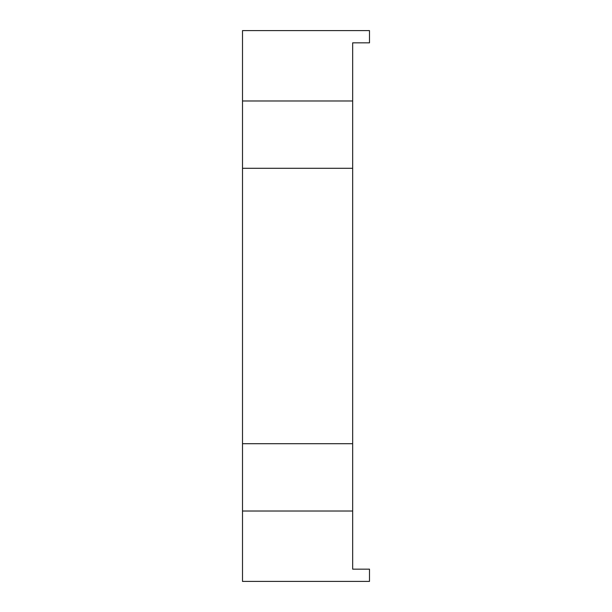 <?xml version="1.0" encoding="UTF-8"?>
<svg xmlns="http://www.w3.org/2000/svg" width="612" height="612" viewBox="0 0 612 612"><rect width="100%" height="100%" fill="white"/><g stroke="black" fill="none" stroke-linecap="round" stroke-linejoin="round"><path stroke-width="0.92" d="M369.495 569.16L352.665 569.16L352.665 511.02L242.505 511.02L242.505 581.4L369.495 581.4L369.495 569.16M352.665 100.98L242.505 100.98L242.505 30.6L369.495 30.6L369.495 42.84L352.665 42.84L352.665 511.02M242.505 100.98L242.505 511.02M352.665 168.3L242.505 168.3M352.665 443.7L242.505 443.7"/></g></svg>
